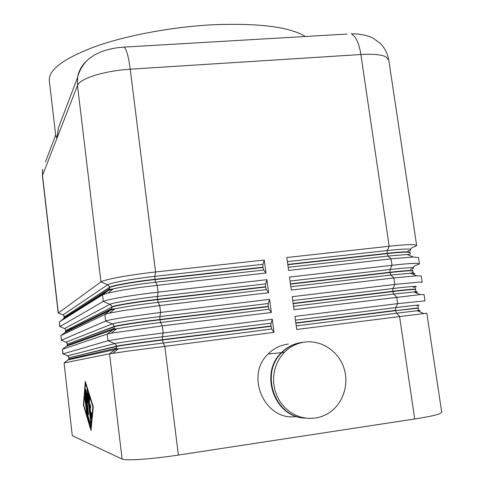 <?xml version="1.0" encoding="UTF-8"?>
<svg xmlns="http://www.w3.org/2000/svg" width="484" height="484" viewBox="0 0 484 484"><rect width="100%" height="100%" fill="white"/><g stroke="black" fill="none" stroke-linecap="round" stroke-linejoin="round"><path stroke-width="0.73" d="M296.238 325.907L396.553 313.215L399.548 316.379L414.703 418.975C426.495 417.154 434.626 415.478 439.103 413.959L441.735 412.338L426.827 313.172L296.728 329.471L294.931 316.397L397.666 303.631L424.97 300.848L424.026 294.562L420.16 294.599L294.012 309.724L292.221 296.698L394.829 284.429L419.307 282.081L422.181 282.281L421.237 276.019L416.682 275.789L393.873 277.955L291.301 290.055L289.517 277.072L392.004 265.299C403.692 263.974 411.854 263.314 416.488 263.326L419.398 263.786C419.416 264.149 418.085 264.681 415.399 265.383L412.519 267.725M86.37 61.147L83.938 63.664C80.634 67.591 78.541 72.11 77.664 77.216L58.479 127.691L56.888 138.23L55.684 135.26L49.307 80.622C48.43 69.817 63.682 58.485 95.052 46.627C126.136 35.538 171.112 27.037 211.944 24.805C258.305 22.899 289.438 26.795 305.344 36.5M296.559 416.494C265.25 421.806 244.438 375.784 268.19 353.961C273.69 348.468 280.194 345.201 287.702 344.148L288.325 344.076M304.769 342.085C321.031 339.931 337.62 350.567 343.489 366.763C349.442 382.923 343.828 402.404 330.221 412.035C325.69 415.23 320.711 417.25 315.272 418.079L308.792 418.424L302.337 417.535L296.105 415.435L290.309 412.193L285.143 407.909L280.762 402.724L277.326 396.807L274.942 390.346L273.678 383.558L273.587 376.667L274.664 369.891L276.866 363.454L280.127 357.561L284.326 352.4C290.085 346.623 296.898 343.186 304.769 342.085M305.483 418.122C275.233 417.765 259.363 373.503 281.845 352.636C287.569 346.907 294.332 343.495 302.149 342.406L302.79 342.327M72.273 435.612L64.07 362.952L72.273 435.612M128.393 351.069L109.541 353.816L64.07 362.952L68.165 359.854L118.32 348.849L271.724 329.011L270.768 324.455L272.25 319.216L274.035 332.363L128.393 351.069M122.107 459.062C124.219 459.951 130.686 460.03 141.516 459.304C152.708 458.493 165.002 457.077 178.39 455.057L164.814 346.278L163.138 342.751L162.485 340.004C141.201 342.672 118.997 345.8 116.596 346.441L116.366 348.069L115.361 349.369L109.541 353.816L122.107 459.062L72.443 435.781M419.398 263.786L418.46 257.542L413.148 257.01L391.048 258.849L288.609 270.453L286.824 257.524L389.184 246.241C400.867 244.977 409.034 244.444 413.687 244.638L416.627 245.352C416.663 245.824 415.351 246.465 412.689 247.276L410.275 249.212M271.342 312.507L269.05 309.282L268.197 306.366L268.275 303.522L269.57 299.402L271.342 312.507L162.273 325.889L111.211 333.173L107.182 334.081L62.496 349.242L62.884 353.937L107.98 340.742L126.76 337.626L272.25 319.216M268.662 292.723L266.394 289.626L265.583 287.048L265.619 283.89L266.896 279.673L268.662 292.723L159.738 305.573L123.48 310.565L109.59 313.094L104.834 314.412L60.923 335.569L61.317 340.294L105.627 321.055C107.515 320.287 113.74 319.065 124.309 317.389L160.591 312.434L269.57 299.402M265.994 273.018L263.744 270.042L262.903 267.204L262.969 264.331L264.234 260.011L265.994 273.018L157.209 285.342C143.978 286.855 131.92 288.555 121.036 290.43L108.041 293.032L102.499 294.829L59.357 321.933L59.756 326.682L103.286 301.441C105.143 300.443 111.332 299.039 121.865 297.224C132.755 295.391 144.825 293.709 158.062 292.173L266.896 279.673M262.969 264.331L154.856 276.352C132.779 278.766 109.916 282.904 107.611 284.81L62.98 314.921L58.322 312.924L42.483 175.154L42.634 169.364L42.404 175.722L58.195 313.106L100.956 281.9C102.777 280.672 108.936 279.087 119.427 277.144C130.287 275.184 142.326 273.466 155.546 271.99L264.234 260.011M88.874 395.253L89.147 397.582M89.97 404.606L90.345 407.831M91.161 414.782L91.452 417.299M90.823 417.595L88.179 393.111L89.492 397.213L89.722 400.28L88.868 397.618L89.679 404.557L90.296 404.672L90.653 407.982L90.066 407.873L90.877 414.818L91.192 412.356L91.627 415.472L91.282 419.108L90.823 417.595L91.434 417.504M91.579 414.262L91.537 414.727L90.877 414.818M90.066 407.873L90.726 407.782M88.868 397.618L89.522 397.527L89.649 397.939M84.857 398.271L84.882 396.711L85.22 398.314L86.884 414.328L84.857 398.271L85.208 398.223M90.798 428.594L92.855 406.735L85.511 383.322L83.762 405.138L90.798 428.594L91.204 428.54M92.855 406.735L93.224 406.687M85.511 383.322L85.868 383.274M83.411 405.078L85.287 381.44L93.261 406.808L91.016 430.494L83.411 405.078L83.774 405.029M87.713 416.597L85.172 393.069L87.973 415.756L90.284 423.415L90.423 426.198L87.967 418.025L87.713 416.597L88.209 416.524M88.511 417.535L90.381 423.821M87.537 395.93L87.767 402.64L86.418 395.821L88.439 413.136L88.415 414.703L88.058 413.052L85.462 390.788L85.487 389.203L85.686 389.856L87.114 397.074L86.975 389.269L90.853 422.877L87.537 395.93L87.907 395.882M87.652 393.686L87.725 395.906M87.114 397.074L87.574 397.007M86.467 393.807L86.697 395.785M86.418 395.821L86.854 395.761M87.32 397.043L87.628 398.604M83.423 356.466L83.333 355.716M81.596 340.833L81.512 340.131M72.322 312.803L70.38 312.96M414.703 418.975L178.39 455.057M274.035 332.363L271.724 329.011M303.892 417.988C274.18 416.682 259.279 373.194 281.355 352.685C287.066 346.961 293.824 343.555 301.629 342.466M42.404 175.722L77.488 85.414C79.007 81.917 84.827 78.553 94.955 75.31C105.445 72.128 117.207 70.089 130.238 69.194L360.87 54.517L389.184 246.241L387.303 250.506L287.387 261.614M122.228 47.22L124.309 47.099C116.093 47.589 108.404 49.126 101.241 51.709L94.422 54.97L88.366 59.272C83.097 64.045 79.527 70.029 77.664 77.216L77.488 85.414L100.956 281.9L107.611 284.81L108.888 285.82L109.493 287.333L109.366 289.075L108.295 290.509L113.165 288.9C123.009 286.595 137.147 284.368 155.588 282.214L263.744 270.042M347.07 34.055L124.309 47.099L126.106 50.179C127.77 54.383 129.149 60.724 130.238 69.194L155.546 271.99L154.856 276.352L154.916 279.286L155.588 282.214L157.209 285.342L158.062 292.173L157.294 297.702L158.093 302.312L266.394 289.626M388.725 59.786C387.436 53.373 384.701 47.983 380.527 43.627L373.43 38.375C370.569 36.578 365.456 35.12 358.081 34.013L351.33 33.801L354.633 36.627C357.543 40.535 359.618 46.5 360.87 54.517C372.414 53.851 380.612 54.535 385.458 56.567L388.725 59.786L416.627 245.352M295.827 322.913L395.507 310.371L395.724 307.612L295.452 320.166M417.97 310.994C421.177 310.462 420.977 310.371 417.365 310.734L396.553 313.215L395.549 310.661L295.869 323.209M270.937 323.233L162.394 336.822C140.227 339.586 117.128 342.878 114.672 343.604L115.954 344.614L116.596 346.441L69.043 357.815L68.879 358.953L68.099 359.908M268.239 306.662L159.968 319.785C138.708 322.344 116.583 325.738 114.23 326.767L114 328.388L112.996 329.677L107.182 334.081L107.98 340.742L114.672 343.604L67.706 355.849L69.018 357.609L68.843 359.025L116.317 348.178C115.815 348.401 116.481 348.625 118.32 348.849L112.899 353.26M268.275 303.522L159.871 316.584C137.734 319.234 114.714 322.81 112.312 323.935L113.589 324.945L114.23 326.767L67.337 344.221L114.194 326.464C116.547 325.436 138.672 322.035 159.926 319.482L160.609 322.495L162.273 325.889L163.132 332.774L162.394 336.822L162.485 340.004L270.901 326.355M293.135 303.341L392.693 291.283L392.911 288.506L292.753 300.576M293.54 306.293L393.734 294.091L392.736 291.574L293.177 303.643M290.448 283.848L389.886 272.262L390.104 269.473L290.067 281.059M290.854 286.758L390.921 275.033L389.929 272.553L290.491 284.144M287.774 264.421L387.097 253.313L387.303 250.506C408.563 248.359 415.387 248.594 407.788 251.22M288.174 267.295L388.12 256.048L387.139 253.604L287.817 264.718M67.851 355.915L63.029 353.871L62.496 349.242L66.586 346.169L112.996 329.677L116.535 328.848C126.058 327.075 140.747 324.958 160.609 322.495L269.05 309.282M265.583 287.048L157.457 299.65C136.228 302.095 114.182 305.761 111.877 307.159L111.683 308.695L110.642 310.056L104.834 314.412L105.627 321.055L112.312 323.935L66.126 342.17L67.022 342.872L67.464 344.136L67.294 345.274L66.465 346.26M265.619 283.89L157.361 296.432C135.254 298.961 112.306 302.821 109.959 304.333L64.553 328.527L65.443 329.229L65.763 330.608L111.877 307.159L65.891 330.493L65.013 332.514L110.642 310.056L114.817 308.865C124.515 306.802 138.944 304.624 158.093 302.312L159.738 305.573L160.591 312.434L159.871 316.584L159.926 319.482L268.197 306.366M66.435 342.333L61.456 340.185L60.923 335.569L64.886 332.605M262.945 267.501L154.959 279.589C133.753 281.924 111.786 285.856 109.529 287.629L64.318 316.887L63.44 318.896L108.295 290.509L102.499 294.829L103.286 301.441L109.959 304.333L111.235 305.344L111.84 306.862C114.145 305.458 136.192 301.786 157.421 299.342L265.547 286.746M65.013 328.799L59.889 326.537L59.357 321.933L63.368 318.95M63.592 315.314L62.98 314.921L63.876 315.622L64.197 317.032L109.493 287.333C111.75 285.554 133.717 281.615 154.916 279.286L262.903 267.204M55.66 135.096L45.46 161.928M88.148 394.72L88.687 394.648M86.539 412.695L86.89 412.646M85.154 394.641L85.505 394.593M87.967 418.025L88.608 417.934M90.49 421.189L90.859 421.134M85.462 390.788L85.856 390.733M88.058 413.052L88.421 412.997M66.719 315.332L68.474 315.247M69.551 328.636L72.122 328.436M67.337 344.221L67.294 345.274L114 328.394C113.395 328.684 114.236 328.836 116.535 328.848L111.211 333.173M70.464 344.118L72.981 343.894M73.78 343.61L71.215 343.852M410.499 269.364C418.176 267.132 411.376 267.168 390.104 269.473L392.004 265.299L391.048 258.849L388.12 256.048L407.238 254.493C409.972 254.251 410.94 253.846 410.142 253.265L410.045 252.678C409.258 251.734 401.623 252.043 387.139 253.604L387.097 253.313C401.581 251.759 409.216 251.45 410.002 252.394L409.924 251.819M413.421 287.526C420.85 285.741 414.014 286.068 392.911 288.506L394.829 284.429L393.873 277.955L390.921 275.033L410.656 273.206C415.054 273.043 415.847 273.381 413.027 274.222M416.682 275.789L410.656 273.206C412.882 272.807 413.651 272.419 412.967 272.032L412.804 271.107C412.059 270.429 404.43 270.907 389.929 272.553L389.886 272.262C404.388 270.623 412.011 270.139 412.761 270.822L412.646 269.903M416.633 305.725C423.355 304.448 416.385 305.077 395.724 307.612L397.666 303.631L396.705 297.128L393.734 294.091L414.032 291.949C418.031 291.689 418.521 291.906 415.508 292.59M420.16 294.599L414.032 291.949C415.786 291.435 416.385 291.059 415.816 290.83L415.568 289.595C414.861 289.184 407.25 289.843 392.736 291.574L392.693 291.283C407.207 289.553 414.818 288.9 415.526 289.317L415.405 288.089M83.375 356.061L80.041 356.466M68.91 357.864L116.559 346.139C118.961 345.491 141.165 342.363 162.449 339.695L270.858 326.053M423.585 313.444L417.365 310.734L418.69 309.681L418.345 308.157L395.549 310.661L418.303 307.872L418.188 306.354M109.59 313.094L114.817 308.865C112.028 309.113 110.981 309.058 111.683 308.695L65.745 331.558L65.763 330.608M108.041 293.032L113.165 288.9C109.844 289.438 108.573 289.499 109.366 289.075L64.197 317.891L64.197 317.032M63.912 315.743L64.172 316.826M65.425 329.205L65.739 330.403M66.955 342.793L67.312 344.009M407.238 254.493L413.148 257.01M68.51 356.442L68.885 357.658M284.326 352.4L281.845 352.636M281.355 352.685L268.19 353.961"/></g></svg>
